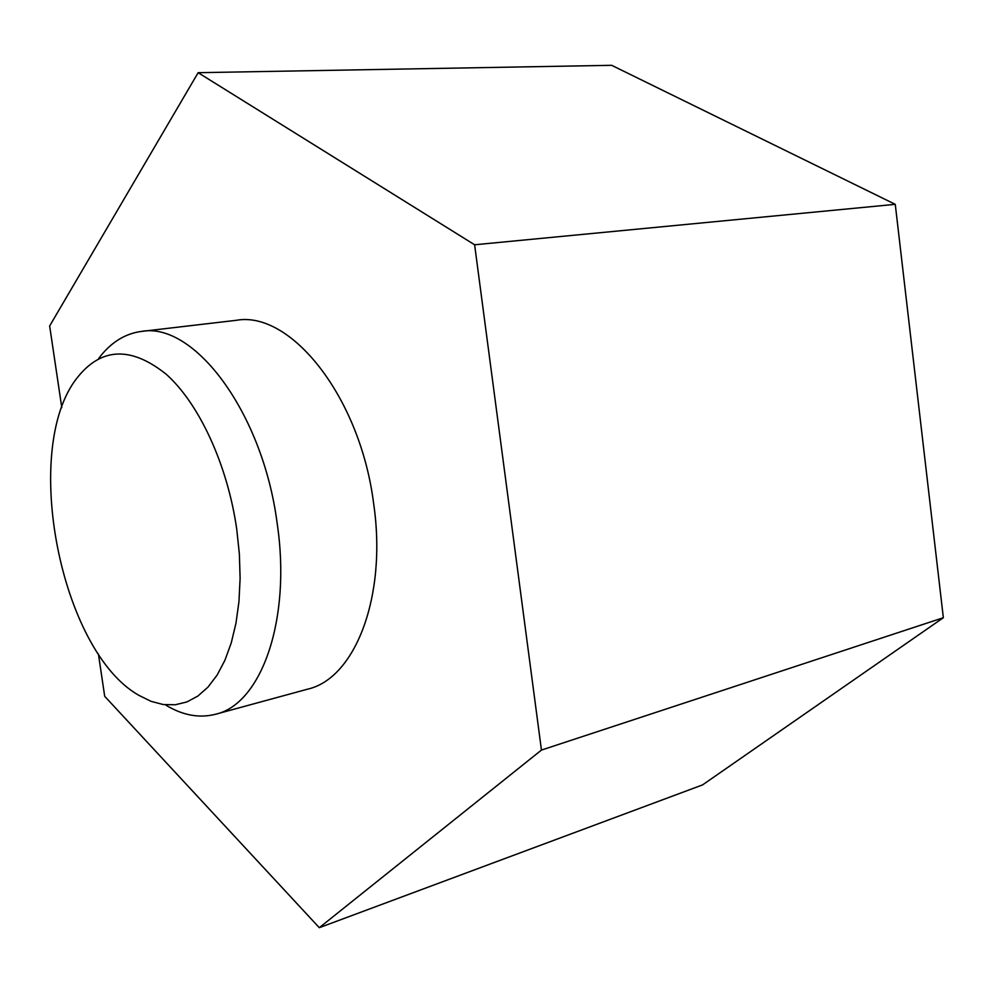 <?xml version="1.0" encoding="UTF-8"?>
<svg xmlns="http://www.w3.org/2000/svg" width="993" height="993" viewBox="0 0 993 993"><rect width="100%" height="100%" fill="white"/><g stroke="black" fill="none" stroke-linecap="round" stroke-linejoin="round"><path stroke-width="1.49" d="M98.394 653.878L104.699 696.304L319.299 927.685L702.535 784.917L943.35 617.72L895.264 204.335L611.663 65.315L198.141 72.688L49.65 325.965L61.789 407.614M943.35 617.72L541.446 750.075L474.617 244.774L198.141 72.688M895.264 204.335L474.617 244.774M319.299 927.685L541.446 750.075M236.744 529.244L239.375 554.057L240.107 578.323L238.965 601.535L235.974 623.207L231.245 642.93L224.89 660.345L217.082 675.141L207.996 687.094L197.855 696.068L186.858 701.964L175.24 704.769L163.212 704.534L150.986 701.319L138.784 695.286C60.089 650.862 20.841 448.29 77.255 377.7C101.36 347.314 131.014 346.16 166.228 374.262C199.072 403.493 227.558 464.811 236.744 529.244M98.729 358.386C110.546 342.647 124.758 333.66 141.354 331.439C193.784 321.434 262.76 412.07 277.146 523.237C291.619 620.153 261.109 704.26 215.506 714.265C199.295 718.398 182.762 715.37 165.918 705.179M141.354 331.439L236.222 320.317C290.614 310.288 360.322 396.939 373.666 503.774C387.27 596.905 354.886 678.579 307.681 689.142L215.506 714.265"/></g></svg>
